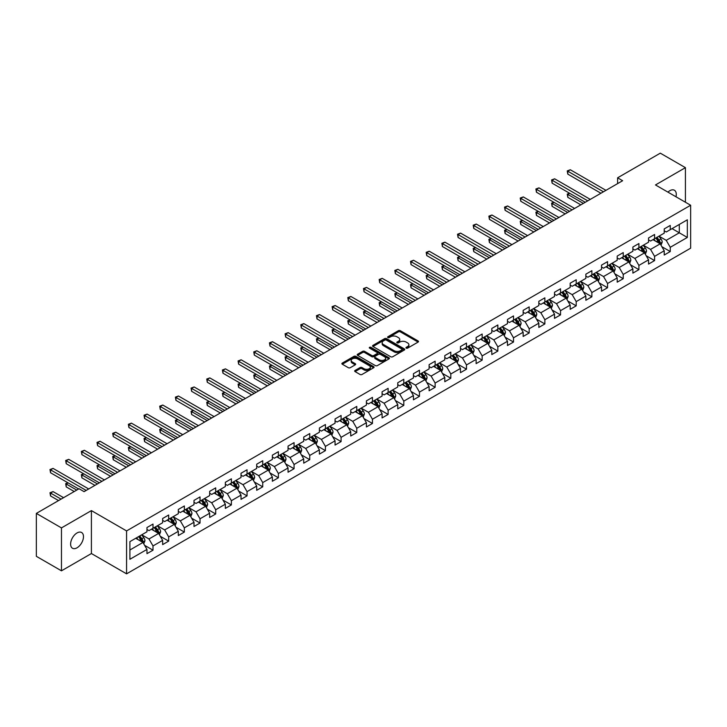 <?xml version="1.0" encoding="UTF-8"?>
<svg xmlns="http://www.w3.org/2000/svg" width="727" height="727" viewBox="0 0 727 727"><rect width="100%" height="100%" fill="white"/><g stroke="black" fill="none" stroke-linecap="round" stroke-linejoin="round"><path stroke-width="1.09" d="M406.229 348.142A0.972 0.563 0 0 0 407.611 348.142L418.089 342.09A1.39 0.809 0 0 0 418.498 341.526A1.39 0.809 0 0 0 418.089 340.954L400.341 330.703A1.39 0.809 0 0 0 398.369 330.703L387.891 336.755A0.972 0.563 0 0 0 389.263 337.555L390.626 336.774A4.462 2.581 0 0 1 396.933 336.774L398.414 337.628A4.462 2.581 0 0 1 399.723 339.445A4.462 2.581 0 0 1 398.414 341.272L397.06 342.053A0.972 0.563 0 0 0 398.441 342.844L399.795 342.063A4.462 2.581 0 0 1 406.111 342.063L407.583 342.917A4.462 2.581 0 0 1 408.892 344.743A4.462 2.581 0 0 1 407.583 346.561L406.229 347.342A0.972 0.563 0 0 0 406.229 348.142L406.229 347.342M77.044 547.794A9.097 5.253 120 0 0 82.987 539.779A9.097 5.253 120 0 0 81.588 532.491A9.097 5.253 120 0 0 77.044 532.946A9.097 5.253 120 0 0 71.101 540.961A9.097 5.253 120 0 0 72.5 548.249A9.097 5.253 120 0 0 77.044 547.794M675.992 196.79A9.097 5.253 120 0 0 674.402 190.238A9.097 5.253 120 0 0 669.849 190.692A9.097 5.253 120 0 0 667.931 192.137M355.067 370.452A1.39 0.809 0 0 0 354.658 371.015A1.39 0.809 0 0 0 355.067 371.588L360.047 374.469A1.39 0.809 0 0 0 362.019 374.469L373.66 367.744A1.39 0.809 0 0 0 374.069 367.18A1.39 0.809 0 0 0 373.66 366.608L355.912 356.357A1.39 0.809 0 0 0 353.931 356.357L342.299 363.073A1.39 0.809 0 0 0 341.89 363.645A1.39 0.809 0 0 0 342.299 364.218L348.315 367.689A1.39 0.809 0 0 0 350.287 367.689L355.267 364.818A1.39 0.809 0 0 0 355.676 364.245A1.39 0.809 0 0 0 355.267 363.673L352.286 361.955A3.735 2.154 0 0 1 351.186 360.428A3.735 2.154 0 0 1 353.495 358.438A3.735 2.154 0 0 1 357.557 358.902L369.243 365.654A3.735 2.154 0 0 1 370.343 367.18A3.735 2.154 0 0 1 368.035 369.171A3.735 2.154 0 0 1 363.973 368.698L362.019 367.571A1.39 0.809 0 0 0 360.047 367.571L355.067 370.452L355.067 371.588M91.411 510.608L61.468 527.902L36.35 513.398L36.35 556.328L61.468 570.822L91.411 553.538L126.58 573.839L126.58 530.919L91.411 510.608L91.411 553.538M685.425 202.233L685.425 167.664L655.481 184.949L690.65 205.25L126.58 530.919M685.425 167.664L660.307 153.161L617.605 177.815L617.605 183.613M36.35 513.398L79.052 488.744L84.078 491.643L622.63 180.714L617.605 177.815M390.726 356.757A1.39 0.809 0 0 0 392.698 356.757L404.33 350.041A1.39 0.809 0 0 0 404.739 349.469A1.39 0.809 0 0 0 404.33 348.896L386.582 338.646A1.39 0.809 0 0 0 384.61 338.646L372.969 345.37A1.39 0.809 0 0 0 372.56 345.934A1.39 0.809 0 0 0 372.969 346.506L390.726 356.757M369.961 348.351A0.972 0.563 0 0 1 370.952 348.497L388.981 358.902L377.358 365.608A1.39 0.809 0 0 1 375.386 365.608L357.629 355.358L362.619 352.504L362.619 351.35L357.629 354.222A1.39 0.809 0 0 0 357.23 354.794A1.39 0.809 0 0 0 357.629 355.358L357.629 354.222M362.619 352.504A1.39 0.809 0 0 1 364.59 352.504L364.59 351.35A1.39 0.809 0 0 0 362.619 351.35M364.59 351.35L371.788 355.503A1.39 0.809 0 0 0 373.76 355.503L377.059 353.595A1.39 0.809 0 0 0 377.467 353.031A1.39 0.809 0 0 0 377.059 352.459L369.57 348.133A0.972 0.563 0 0 1 370.952 347.333L389 357.757A1.39 0.809 0 0 1 389.408 358.32A1.39 0.809 0 0 1 389 358.893L389 357.757M126.58 573.839L690.65 248.18L690.65 205.25M144.609 545.332L153.006 550.175L153.006 545.941L162.648 540.37L162.648 544.605L168.673 541.124L168.673 536.889L178.324 531.319L178.324 535.554L184.349 532.073L184.349 527.838L194 522.268L194 526.502L200.025 523.022L200.025 518.787L209.667 513.226L209.667 517.46L215.701 513.98L215.701 509.745L225.343 504.174L225.343 508.409L231.377 504.929L231.377 500.694L241.019 495.123L241.019 499.358L247.053 495.878L247.053 491.643L256.695 486.072L256.695 490.307L262.72 486.826L262.72 482.592L272.371 477.021L272.371 481.256L278.396 477.775L278.396 473.541L288.046 467.979L288.046 472.214L294.072 468.733L294.072 464.498L303.713 458.928L303.713 463.163L309.747 459.682L309.747 455.447L319.389 449.877L319.389 454.111L325.423 450.631L325.423 446.396L335.065 440.826L335.065 445.06L341.09 441.58L341.09 437.345L350.741 431.774L350.741 436.009L356.766 432.529L356.766 428.294L366.417 422.723L366.417 426.958L372.442 423.477L372.442 419.243L382.084 413.681L382.084 417.916L388.118 414.435L388.118 410.201L397.76 404.63L397.76 408.865L403.794 405.384L403.794 401.15L413.436 395.579L413.436 399.814L419.461 396.333L419.461 392.098L429.112 386.528L429.112 390.762L435.137 387.282L435.137 383.047L444.788 377.477L444.788 381.711L450.813 378.231L450.813 373.996L460.464 368.435L460.464 372.669L466.489 369.189L466.489 364.954L476.13 359.383L476.13 363.618L482.165 360.138L482.165 355.903L491.806 350.332L491.806 354.567L497.841 351.086L497.841 346.852L507.482 341.281L507.482 345.516L513.507 342.035L513.507 337.801L523.158 332.23L523.158 336.465L529.183 332.984L529.183 328.749L538.834 323.188L538.834 327.423L544.859 323.942L544.859 319.707L554.501 314.137L554.501 318.371L560.535 314.891L560.535 310.656L570.177 305.086L570.177 309.32L576.211 305.84L576.211 301.605L585.853 296.034L585.853 300.269L591.878 296.789L591.878 292.554L601.529 286.983L601.529 291.218L607.554 287.738L607.554 283.503L617.205 277.932L617.205 282.167L623.23 278.686L623.23 274.452L632.881 268.89L632.881 273.125L638.906 269.644L638.906 265.41L648.548 259.839L648.548 264.074L654.582 260.593L654.582 256.358L664.224 250.788L664.224 255.023L670.258 251.542L670.258 247.307L687.333 237.447L687.333 219.808L679.3 224.452L679.3 232.804L687.333 237.447M153.006 550.175L146.972 553.656L146.972 549.421L129.897 559.281L129.897 541.642L146.972 531.782L146.972 527.548L153.006 524.067L153.006 528.302L162.648 522.731L162.648 518.496L168.673 515.016L168.673 519.251L178.324 513.689L178.324 509.454L184.349 505.974L184.349 510.209L194 504.638L194 500.403L200.025 496.923L200.025 501.157L209.667 495.587L209.667 491.352L215.701 487.872L215.701 492.106L225.343 486.536L225.343 482.301L231.377 478.82L231.377 483.055L241.019 477.485L241.019 473.25L247.053 469.769L247.053 474.004L256.695 468.442L256.695 464.208L262.72 460.727L262.72 464.962L272.371 459.391L272.371 455.157L278.396 451.676L278.396 455.911L288.046 450.34L288.046 446.105L294.072 442.625L294.072 446.86L303.713 441.289L303.713 437.054L309.747 433.574L309.747 437.808L319.389 432.238L319.389 428.003L325.423 424.523L325.423 428.757L335.065 423.196L335.065 418.961L341.09 415.48L341.09 419.715L350.741 414.145L350.741 409.91L356.766 406.429L356.766 410.664L366.417 405.093L366.417 400.859L372.442 397.378L372.442 401.613L382.084 396.042L382.084 391.808L388.118 388.327L388.118 392.562L397.76 386.991L397.76 382.756L403.794 379.276L403.794 383.511L413.436 377.94L413.436 373.705L419.461 370.225L419.461 374.46L429.112 368.898L429.112 364.663L435.137 361.183L435.137 365.417L444.788 359.847L444.788 355.612L450.813 352.132L450.813 356.366L460.464 350.796L460.464 346.561L466.489 343.08L466.489 347.315L476.13 341.745L476.13 337.51L482.165 334.029L482.165 338.264L491.806 332.693L491.806 328.459L497.841 324.978L497.841 329.213L507.482 323.651L507.482 319.417L513.507 315.936L513.507 320.171L523.158 314.6L523.158 310.365L529.183 306.885L529.183 311.12L538.834 305.549L538.834 301.314L544.859 297.834L544.859 302.068L554.501 296.498L554.501 292.263L560.535 288.783L560.535 293.017L570.177 287.447L570.177 283.212L576.211 279.731L576.211 283.966L585.853 278.405L585.853 274.17L591.878 270.689L591.878 274.924L601.529 269.353L601.529 265.119L607.554 261.638L607.554 265.873L617.205 260.302L617.205 256.068L623.23 252.587L623.23 256.822L632.881 251.251L632.881 247.016L638.906 243.536L638.906 247.771L648.548 242.2L648.548 237.965L654.582 234.485L654.582 238.72L664.224 233.149L664.224 228.914L670.258 225.434L670.258 229.668L687.333 219.808M151.398 529.229L158.631 533.409L148.98 538.98L141.747 534.799M146.972 529.465L148.98 530.628L153.006 528.302M148.98 538.98L153.006 545.941M158.631 533.409L162.648 540.37M167.074 520.187L174.307 524.358L164.656 529.928L157.423 525.748M162.648 520.414L164.656 521.577L168.673 519.251M164.656 529.928L168.673 536.889M174.307 524.358L178.324 531.319M182.741 511.136L189.974 515.307L180.332 520.877L173.099 516.706M178.324 511.363L180.332 512.526L184.349 510.209M180.332 520.877L184.349 527.838M189.974 515.307L194 522.268M198.416 502.084L205.65 506.265L196.008 511.826L188.775 507.655M194 502.321L196.008 503.475L200.025 501.157M196.008 511.826L200.025 518.787M205.65 506.265L209.667 513.226M214.092 493.033L221.326 497.213L211.684 502.784L204.451 498.604M209.667 493.269L211.684 494.424L215.701 492.106M211.684 502.784L215.701 509.745M221.326 497.213L225.343 504.174M229.768 483.982L237.002 488.162L227.351 493.733L220.117 489.553M225.343 484.218L227.351 485.382L231.377 483.055M227.351 493.733L231.377 500.694M237.002 488.162L241.019 495.123M245.444 474.94L252.678 479.111L243.027 484.682L235.793 480.502M241.019 475.167L243.027 476.33L247.053 474.004M243.027 484.682L247.053 491.643M252.678 479.111L256.695 486.072M261.111 465.889L268.345 470.06L258.703 475.631L251.469 471.459M256.695 466.116L258.703 467.279L262.72 464.962M258.703 475.631L262.72 482.592M268.345 470.06L272.371 477.021M276.787 456.838L284.021 461.018L274.379 466.58L267.145 462.408M272.371 457.065L274.379 458.228L278.396 455.911M274.379 466.58L278.396 473.541M284.021 461.018L288.046 467.979M292.463 447.787L299.697 451.967L290.055 457.537L282.821 453.357M288.046 448.023L290.055 449.177L294.072 446.86M290.055 457.537L294.072 464.498M299.697 451.967L303.713 458.928M308.139 438.735L315.373 442.916L305.731 448.486L298.488 444.306M303.713 438.972L305.731 440.126L309.747 437.808M305.731 448.486L309.747 455.447M315.373 442.916L319.389 449.877M323.815 429.684L331.049 433.865L321.398 439.435L314.164 435.255M319.389 429.921L321.398 431.084L325.423 428.757M321.398 439.435L325.423 446.396M331.049 433.865L335.065 440.826M339.482 420.642L346.724 424.813L337.074 430.384L329.84 426.204M335.065 420.869L337.074 422.033L341.09 419.715M337.074 430.384L341.09 437.345M346.724 424.813L350.741 431.774M355.158 411.591L362.391 415.762L352.749 421.333L345.516 417.162M350.741 411.818L352.749 412.981L356.766 410.664M352.749 421.333L356.766 428.294M362.391 415.762L366.417 422.723M370.834 402.54L378.067 406.72L368.425 412.282L361.192 408.111M366.417 402.776L368.425 403.93L372.442 401.613M368.425 412.282L372.442 419.243M378.067 406.72L382.084 413.681M386.51 393.489L393.743 397.669L384.101 403.24L376.859 399.059M382.084 393.725L384.101 394.879L388.118 392.562M384.101 403.24L388.118 410.201M393.743 397.669L397.76 404.63M402.185 384.438L409.419 388.618L399.768 394.188L392.535 390.008M397.76 384.674L399.768 385.837L403.794 383.511M399.768 394.188L403.794 401.15M409.419 388.618L413.436 395.579M417.861 375.396L425.095 379.567L415.444 385.137L408.21 380.957M413.436 375.623L415.444 376.786L419.461 374.46M415.444 385.137L419.461 392.098M425.095 379.567L429.112 386.528M433.528 366.344L440.762 370.516L431.12 376.086L423.886 371.915M429.112 366.572L431.12 367.735L435.137 365.417M431.12 376.086L435.137 383.047M440.762 370.516L444.788 377.477M449.204 357.293L456.438 361.473L446.796 367.035L439.562 362.864M444.788 357.53L446.796 358.684L450.813 356.366M446.796 367.035L450.813 373.996M456.438 361.473L460.464 368.435M464.88 348.242L472.114 352.422L462.472 357.993L455.238 353.813M460.464 348.478L462.472 349.632L466.489 347.315M462.472 357.993L466.489 364.954M472.114 352.422L476.13 359.383M480.556 339.191L487.79 343.371L478.139 348.942L470.905 344.762M476.13 339.427L478.139 340.59L482.165 338.264M478.139 348.942L482.165 355.903M487.79 343.371L491.806 350.332M496.232 330.149L503.466 334.32L493.815 339.891L486.581 335.71M491.806 330.376L493.815 331.539L497.841 329.213M493.815 339.891L497.841 346.852M503.466 334.32L507.482 341.281M511.899 321.098L519.142 325.269L509.491 330.84L502.257 326.668M507.482 321.325L509.491 322.488L513.507 320.171M509.491 330.84L513.507 337.801M519.142 325.269L523.158 332.23M527.575 312.047L534.808 316.227L525.167 321.788L517.933 317.617M523.158 312.274L525.167 313.437L529.183 311.12M525.167 321.788L529.183 328.749M534.808 316.227L538.834 323.188M543.251 302.995L550.484 307.176L540.843 312.746L533.609 308.566M538.834 303.232L540.843 304.386L544.859 302.068M540.843 312.746L544.859 319.707M550.484 307.176L554.501 314.137M558.927 293.944L566.16 298.125L556.518 303.695L549.276 299.515M554.501 294.181L556.518 295.335L560.535 293.017M556.518 303.695L560.535 310.656M566.16 298.125L570.177 305.086M574.603 284.893L581.836 289.073L572.185 294.644L564.952 290.464M570.177 285.129L572.185 286.293L576.211 283.966M572.185 294.644L576.211 301.605M581.836 289.073L585.853 296.034M590.279 275.851L597.512 280.022L587.861 285.593L580.628 281.413M585.853 276.078L587.861 277.241L591.878 274.924M587.861 285.593L591.878 292.554M597.512 280.022L601.529 286.983M605.945 266.8L613.179 270.971L603.537 276.542L596.304 272.371M601.529 267.027L603.537 268.19L607.554 265.873M603.537 276.542L607.554 283.503M613.179 270.971L617.205 277.932M621.621 257.749L628.855 261.929L619.213 267.491L611.98 263.319M617.205 257.985L619.213 259.139L623.23 256.822M619.213 267.491L623.23 274.452M628.855 261.929L632.881 268.89M637.297 248.698L644.531 252.878L634.889 258.448L627.655 254.268M632.881 248.934L634.889 250.088L638.906 247.771M634.889 258.448L638.906 265.41M644.531 252.878L648.548 259.839M652.973 239.646L660.207 243.827L650.556 249.397L643.322 245.217M648.548 239.883L650.556 241.046L654.582 238.72M650.556 249.397L654.582 256.358M660.207 243.827L664.224 250.788M672.066 228.632L679.3 232.804L666.232 240.346L658.998 236.166M664.224 230.832L666.232 231.995L670.258 229.668M666.232 240.346L670.258 247.307M61.468 527.902L61.468 570.822M129.897 550.003L142.955 542.46L135.722 538.28M142.955 542.46L146.972 549.421M661.861 246.698L670.258 251.542M646.194 255.75L654.582 260.593M630.518 264.801L638.906 269.644M614.842 273.843L623.23 278.686M599.166 282.894L607.554 287.738M583.49 291.945L591.878 296.789M567.814 300.996L576.211 305.84M552.147 310.047L560.535 314.891M536.471 319.098L544.859 323.942M520.796 328.141L529.183 332.984M505.12 337.192L513.507 342.035M489.444 346.243L497.841 351.086M473.777 355.294L482.165 360.138M458.101 364.345L466.489 369.189M442.425 373.387L450.813 378.231M426.749 382.438L435.137 387.282M411.073 391.489L419.461 396.333M395.397 400.541L403.794 405.384M379.73 409.592L388.118 414.435M364.054 418.634L372.442 423.477M348.378 427.685L356.766 432.529M332.702 436.736L341.09 441.58M317.027 445.787L325.423 450.631M301.36 454.838L309.747 459.682M285.684 463.89L294.072 468.733M270.008 472.932L278.396 477.775M254.332 481.983L262.72 486.826M238.656 491.034L247.053 495.878M222.98 500.085L231.377 504.929M207.313 509.136L215.701 513.98M191.637 518.178L200.025 523.022M175.961 527.229L184.349 532.073M160.285 536.281L168.673 541.124M406.62 348.278L407.583 347.724A4.462 2.581 0 0 0 408.892 345.907L408.892 344.743M399.723 339.445L399.723 340.609A4.462 2.581 0 0 1 398.414 342.426L397.451 342.99M418.089 340.954L418.089 342.09L400.341 331.866A1.39 0.809 0 0 0 398.369 331.866L388.273 337.692M404.312 350.05L386.582 339.809A1.39 0.809 0 0 0 384.61 339.809L372.987 346.515M401.867 349.869A0.972 0.563 0 0 0 401.867 349.069L386.282 340.072A0.972 0.563 0 0 0 384.901 340.072L383.474 340.899A4.462 2.581 0 0 0 382.166 342.717A4.462 2.581 0 0 0 383.474 344.543L394.125 350.696A4.462 2.581 0 0 0 400.441 350.696L401.867 349.869L401.867 351.023A0.972 0.563 0 0 0 402.149 350.632L402.149 349.469M382.166 342.717L382.166 343.88A4.462 2.581 0 0 0 383.474 345.707L383.474 344.543M401.867 351.023L400.441 351.85A4.462 2.581 0 0 1 394.125 351.85L383.474 345.707M364.59 352.504L371.788 356.666A1.39 0.809 0 0 0 373.76 356.666L377.059 354.758A1.39 0.809 0 0 0 377.467 354.185L377.467 353.031M379.258 359.82A3.735 2.154 0 0 0 383.32 360.283A3.735 2.154 0 0 0 385.628 358.293A3.735 2.154 0 0 0 384.538 356.766L380.412 354.394A1.39 0.809 0 0 0 378.44 354.394L375.141 356.303A1.39 0.809 0 0 0 374.732 356.866A1.39 0.809 0 0 0 375.141 357.439L379.258 359.82L379.258 360.974A3.735 2.154 0 0 0 383.32 361.446A3.735 2.154 0 0 0 385.628 359.456L385.628 358.293M374.732 356.866L374.732 358.029A1.39 0.809 0 0 0 375.141 358.602L375.141 357.439M379.258 360.974L375.141 358.602M370.343 367.18L370.343 368.335A3.735 2.154 0 0 1 368.035 370.325A3.735 2.154 0 0 1 363.973 369.861L362.019 368.734A1.39 0.809 0 0 0 360.047 368.734L355.085 371.597M351.186 360.428L351.186 361.592A3.735 2.154 0 0 0 352.286 363.109L352.286 361.955M355.249 364.827L352.286 363.109M373.642 367.753L355.912 357.52A1.39 0.809 0 0 0 353.931 357.52L342.317 364.227M660.997 245.199L662.197 242.191A3.762 2.172 -120 0 0 660.997 238.983L658.916 236.22M655.309 241L653.891 239.119M569.704 193.318L567.796 194.418L567.796 197.317L580.828 204.841M655.809 238.011L657.88 240.782A3.762 2.172 60 0 1 658.953 243.045L660.161 242.355A3.762 2.172 -120 0 0 659.08 240.083L657.008 237.32M656.063 237.865L658.371 240.937A1.917 1.109 60 0 1 658.717 241.518L660.161 242.355M567.796 197.317L567.242 194.1L583.345 203.396M567.242 194.1L569.486 193.191M603.437 191.792L567.796 171.218L570.313 169.764L605.945 190.338M600.929 193.246L567.796 174.116L567.796 171.218L567.242 170.9L570.313 169.764M567.796 174.116L567.242 170.9M645.322 254.25L646.521 251.242A3.762 2.172 -120 0 0 645.322 248.034L643.241 245.263M639.633 250.043L638.224 248.161M554.029 202.37L552.12 203.469L552.12 206.368L565.152 213.892M640.133 247.062L642.205 249.834A3.762 2.172 60 0 1 643.286 252.096L644.486 251.397A3.762 2.172 -120 0 0 643.413 249.134L641.332 246.371M640.396 246.916L642.695 249.979A1.917 1.109 60 0 1 643.041 250.57L644.486 251.397M552.12 206.368L551.575 203.151L567.669 212.448M551.575 203.151L553.81 202.242M629.655 263.301L630.845 260.293A3.762 2.172 -120 0 0 629.646 257.085L627.574 254.314M623.957 259.094L622.548 257.213M538.362 211.421L536.453 212.52L536.453 215.419L549.485 222.944M624.457 256.113L626.529 258.885A3.762 2.172 60 0 1 627.61 261.147L628.81 260.448A3.762 2.172 -120 0 0 627.737 258.185L625.665 255.413M624.72 255.959L627.019 259.03A1.917 1.109 60 0 1 627.365 259.612L628.81 260.448M536.453 215.419L535.899 212.202L551.993 221.49M535.899 212.202L538.134 211.293M587.761 200.843L552.12 180.269L554.637 178.815L590.279 199.389M585.253 202.288L552.12 183.168L552.12 180.269L551.575 179.951L554.637 178.815M552.12 183.168L551.575 179.951M572.085 209.894L536.453 189.311L538.961 187.866L574.603 208.44M569.577 211.339L536.453 192.219L536.453 189.311L535.899 188.993L538.961 187.866M536.453 192.219L535.899 188.993M613.979 272.352L615.169 269.335A3.762 2.172 -120 0 0 613.97 266.137L611.898 263.365M608.281 268.145L606.872 266.264M522.686 220.463L520.777 221.571L520.777 224.47L533.809 231.995M608.781 265.164L610.853 267.927A3.762 2.172 60 0 1 611.934 270.199L613.143 269.499A3.762 2.172 -120 0 0 612.061 267.236L609.989 264.464M609.044 265.01L611.343 268.081A1.917 1.109 60 0 1 611.698 268.663L613.143 269.499M520.777 224.47L520.223 221.253L536.317 230.541M520.223 221.253L522.468 220.336M598.303 281.404L599.493 278.386A3.762 2.172 -120 0 0 598.294 275.179L596.222 272.416M592.605 277.196L591.196 275.315M507.01 229.514L505.101 230.623L505.101 233.521L518.133 241.046M593.105 274.215L595.186 276.978A3.762 2.172 60 0 1 596.258 279.25L597.467 278.55A3.762 2.172 -120 0 0 596.385 276.287L594.313 273.516M593.368 274.061L595.667 277.132A1.917 1.109 60 0 1 596.022 277.714L597.467 278.55M505.101 233.521L504.547 230.295L520.641 239.592M504.547 230.295L506.792 229.387M582.627 290.446L583.826 287.438A3.762 2.172 -120 0 0 582.618 284.23L580.546 281.467M576.929 286.247L575.52 284.366M491.334 238.565L489.425 239.665L489.425 242.573L502.457 250.088M577.429 283.257L579.51 286.029A3.762 2.172 60 0 1 580.582 288.292L581.791 287.601A3.762 2.172 -120 0 0 580.709 285.329L578.637 282.567M577.692 283.112L580.001 286.184A1.917 1.109 60 0 1 580.346 286.765L581.791 287.601M489.425 242.573L488.871 239.347L504.974 248.643M488.871 239.347L491.116 238.438M556.409 218.936L520.777 198.362L523.286 196.917L558.927 217.491M553.901 220.39L520.777 201.261L520.777 198.362L520.223 198.044L523.286 196.917M520.777 201.261L520.223 198.044M540.743 227.987L505.101 207.413L507.61 205.968L543.251 226.542M538.225 229.441L505.101 210.312L505.101 207.413L504.547 207.095L507.61 205.968M505.101 210.312L504.547 207.095M525.067 237.038L489.425 216.464L491.943 215.01L527.575 235.593M522.549 238.492L489.425 219.363L489.425 216.464L488.871 216.146L491.943 215.01M489.425 219.363L488.871 216.146M509.391 246.089L473.75 225.515L476.267 224.061L511.899 244.635M506.883 247.543L473.75 228.414L473.75 225.515L473.195 225.197L476.267 224.061M473.75 228.414L473.195 225.197M493.715 255.141L458.074 234.567L460.591 233.113L496.232 253.687M491.207 256.586L458.074 237.465L458.074 234.567L457.528 234.239L460.591 233.113M458.074 237.465L457.528 234.239M478.039 264.192L442.407 243.609L444.915 242.164L480.556 262.738M475.531 265.637L442.407 246.517L442.407 243.609L441.852 243.291L444.915 242.164M442.407 246.517L441.852 243.291M462.372 273.234L426.731 252.66L429.239 251.215L464.88 271.789M459.855 274.688L426.731 255.559L426.731 252.66L426.176 252.342L429.239 251.215M426.731 255.559L426.176 252.342M446.696 282.285L411.055 261.711L413.563 260.257L449.204 280.84M444.179 283.739L411.055 264.61L411.055 261.711L410.501 261.393L413.563 260.257M411.055 264.61L410.501 261.393M431.02 291.336L395.379 270.762L397.896 269.308L433.528 289.882M428.512 292.79L395.379 273.661L395.379 270.762L394.825 270.444L397.896 269.308M395.379 273.661L394.825 270.444M415.344 300.387L379.703 279.813L382.22 278.359L417.861 298.933M412.836 301.832L379.703 282.712L379.703 279.813L379.158 279.495L382.22 278.359M379.703 282.712L379.158 279.495M399.668 309.438L364.036 288.855L366.544 287.41L402.185 307.984M397.16 310.883L364.036 291.763L364.036 288.855L363.482 288.537L366.544 287.41M364.036 291.763L363.482 288.537M384.001 318.481L348.36 297.906L350.868 296.462L386.51 317.036M381.484 319.935L348.36 300.805L348.36 297.906L347.806 297.588L350.868 296.462M348.36 300.805L347.806 297.588M368.325 327.532L332.684 306.958L335.192 305.504L370.834 326.087M365.808 328.986L332.684 309.856L332.684 306.958L332.13 306.64L335.192 305.504M332.684 309.856L332.13 306.64M352.65 336.583L317.008 316.009L319.526 314.555L355.158 335.129M350.132 338.037L317.008 318.908L317.008 316.009L316.454 315.691L319.526 314.555M317.008 318.908L316.454 315.691M336.974 345.634L301.332 325.06L303.85 323.606L339.482 344.18M334.465 347.079L301.332 327.959L301.332 325.06L300.787 324.742L303.85 323.606M301.332 327.959L300.787 324.742M321.298 354.685L285.666 334.111L288.174 332.657L323.815 353.231M318.789 356.13L285.666 337.01L285.666 334.111L285.111 333.784L288.174 332.657M285.666 337.01L285.111 333.784M305.622 363.736L269.99 343.153L272.498 341.708L308.139 362.282M303.114 365.181L269.99 346.052L269.99 343.153L269.435 342.835L272.498 341.708M269.99 346.052L269.435 342.835M289.955 372.778L254.314 352.204L256.822 350.759L292.463 371.333M287.438 374.232L254.314 355.103L254.314 352.204L253.759 351.886L256.822 350.759M254.314 355.103L253.759 351.886M274.279 381.829L238.638 361.255L241.146 359.801L276.787 380.385M271.762 383.283L238.638 364.154L238.638 361.255L238.083 360.937L241.146 359.801M238.638 364.154L238.083 360.937M566.951 299.497L568.15 296.489A3.762 2.172 -120 0 0 566.951 293.281L564.87 290.509M561.262 295.289L559.854 293.417M475.658 247.616L473.75 248.716L473.75 251.615L486.781 259.139M561.762 292.309L563.834 295.08A3.762 2.172 60 0 1 564.906 297.343L566.115 296.652A3.762 2.172 -120 0 0 565.043 294.38L562.962 291.618M562.026 292.163L564.325 295.235A1.917 1.109 60 0 1 564.67 295.816L566.115 296.652M473.75 251.615L473.195 248.398L489.298 257.694M473.195 248.398L475.44 247.489M551.284 308.548L552.475 305.54A3.762 2.172 -120 0 0 551.275 302.332L549.203 299.56M545.586 304.34L544.178 302.459M459.991 256.667L458.074 257.767L458.074 260.666L471.105 268.19M546.086 301.36L548.158 304.131A3.762 2.172 60 0 1 549.239 306.394L550.439 305.694A3.762 2.172 -120 0 0 549.367 303.432L547.295 300.66M546.35 301.205L548.649 304.277A1.917 1.109 60 0 1 548.994 304.858L550.439 305.694M458.074 260.666L457.528 257.449L473.622 266.736M457.528 257.449L459.764 256.54M535.608 317.599L536.799 314.582A3.762 2.172 -120 0 0 535.599 311.383L533.527 308.611M529.91 313.392L528.502 311.51M444.315 265.709L442.407 266.818L442.407 269.717L455.438 277.241M530.41 310.411L532.482 313.183A3.762 2.172 60 0 1 533.563 315.445L534.772 314.746A3.762 2.172 -120 0 0 533.691 312.483L531.619 309.711M530.674 310.256L532.973 313.328A1.917 1.109 60 0 1 533.318 313.91L534.772 314.746M442.407 269.717L441.852 266.5L457.946 275.787M441.852 266.5L444.088 265.582M519.932 326.65L521.123 323.633A3.762 2.172 -120 0 0 519.923 320.425L517.851 317.663M514.234 322.443L512.826 320.562M428.639 274.761L426.731 275.869L426.731 278.768L439.762 286.293M514.734 319.462L516.806 322.225A3.762 2.172 60 0 1 517.888 324.496L519.096 323.797A3.762 2.172 -120 0 0 518.015 321.534L515.943 318.762M514.998 319.307L517.297 322.379A1.917 1.109 60 0 1 517.651 322.961L519.096 323.797M426.731 278.768L426.176 275.542L442.27 284.839M426.176 275.542L428.421 274.633M504.256 335.692L505.456 332.684A3.762 2.172 -120 0 0 504.247 329.476L502.175 326.714M498.558 331.494L497.15 329.613M412.963 283.812L411.055 284.911L411.055 287.819L424.086 295.335M499.058 328.513L501.139 331.276A3.762 2.172 60 0 1 502.212 333.539L503.42 332.848A3.762 2.172 -120 0 0 502.339 330.585L500.267 327.813M499.322 328.359L501.621 331.43A1.917 1.109 60 0 1 501.975 332.012L503.42 332.848M411.055 287.819L410.501 284.593L426.595 293.89M410.501 284.593L412.745 283.684M488.58 344.743L489.78 341.735A3.762 2.172 -120 0 0 488.58 338.528L486.499 335.756M482.892 340.545L481.483 338.664M397.287 292.863L395.379 293.962L395.379 296.861L408.41 304.386M483.391 337.555L485.463 340.327A3.762 2.172 60 0 1 486.536 342.59L487.744 341.899A3.762 2.172 -120 0 0 486.663 339.627L484.591 336.865M483.646 337.41L485.954 340.481A1.917 1.109 60 0 1 486.299 341.063L487.744 341.899M395.379 296.861L394.825 293.644L410.928 302.941M394.825 293.644L397.069 292.736M472.904 353.795L474.104 350.787A3.762 2.172 -120 0 0 472.904 347.579L470.832 344.807M467.216 349.587L465.807 347.706M381.62 301.914L379.703 303.014L379.703 305.913L392.734 313.437M467.715 346.606L469.787 349.378A3.762 2.172 60 0 1 470.869 351.641L472.068 350.941A3.762 2.172 -120 0 0 470.996 348.678L468.915 345.916M467.979 346.452L470.278 349.523A1.917 1.109 60 0 1 470.623 350.114L472.068 350.941M379.703 305.913L379.158 302.696L395.252 311.992M379.158 302.696L381.393 301.787M457.238 362.846L458.428 359.838A3.762 2.172 -120 0 0 457.228 356.63L455.157 353.858M451.54 358.638L450.131 356.757M365.945 310.965L364.036 312.065L364.036 314.964L377.068 322.488M452.04 355.657L454.111 358.429A3.762 2.172 60 0 1 455.193 360.692L456.392 359.992A3.762 2.172 -120 0 0 455.32 357.729L453.248 354.958M452.303 355.503L454.602 358.575A1.917 1.109 60 0 1 454.948 359.156L456.392 359.992M364.036 314.964L363.482 311.747L379.576 321.034M363.482 311.747L365.717 310.838M441.562 371.897L442.752 368.88A3.762 2.172 -120 0 0 441.553 365.681L439.481 362.909M435.864 367.689L434.455 365.808M350.269 320.007L348.36 321.116L348.36 324.015L361.392 331.539M436.364 364.709L438.436 367.471A3.762 2.172 60 0 1 439.517 369.743L440.726 369.043A3.762 2.172 -120 0 0 439.644 366.781L437.572 364.009M436.627 364.554L438.926 367.626A1.917 1.109 60 0 1 439.281 368.207L440.726 369.043M348.36 324.015L347.806 320.798L363.9 330.085M347.806 320.798L350.05 319.88M425.886 380.948L427.085 377.931A3.762 2.172 -120 0 0 425.877 374.723L423.805 371.96M420.188 376.74L418.779 374.859M334.593 329.058L332.684 330.158L332.684 333.066L345.716 340.59M420.688 373.76L422.769 376.522A3.762 2.172 60 0 1 423.841 378.785L425.05 378.095A3.762 2.172 -120 0 0 423.968 375.832L421.896 373.06M420.951 373.605L423.25 376.677A1.917 1.109 60 0 1 423.605 377.258L425.05 378.095M332.684 333.066L332.13 329.84L348.224 339.136M332.13 329.84L334.375 328.931M410.21 389.99L411.409 386.982A3.762 2.172 -120 0 0 410.201 383.774L408.129 381.012M404.512 385.792L403.103 383.911M318.917 338.11L317.008 339.209L317.008 342.108L330.04 349.632M405.021 382.802L407.093 385.574A3.762 2.172 60 0 1 408.165 387.836L409.374 387.146A3.762 2.172 -120 0 0 408.292 384.874L406.22 382.111M405.275 382.656L407.583 385.728A1.917 1.109 60 0 1 407.929 386.31L409.374 387.146M317.008 342.108L316.454 338.891L332.557 348.188M316.454 338.891L318.699 337.982M394.534 399.041L395.733 396.033A3.762 2.172 -120 0 0 394.534 392.825L392.453 390.054M388.845 394.834L387.436 392.962M303.241 347.161L301.332 348.26L301.332 351.159L314.364 358.684M389.345 391.853L391.417 394.625A3.762 2.172 60 0 1 392.498 396.887L393.698 396.188A3.762 2.172 -120 0 0 392.625 393.925L390.544 391.162M389.608 391.708L391.908 394.779A1.917 1.109 60 0 1 392.253 395.361L393.698 396.188M301.332 351.159L300.787 347.942L316.881 357.239M300.787 347.942L303.023 347.033M378.867 408.092L380.057 405.084A3.762 2.172 -120 0 0 378.858 401.877L376.786 399.105M373.169 403.885L371.761 402.004M287.574 356.212L285.666 357.311L285.666 360.21L298.697 367.735M373.669 400.904L375.741 403.676A3.762 2.172 60 0 1 376.822 405.939L378.022 405.239A3.762 2.172 -120 0 0 376.95 402.976L374.878 400.204M373.932 400.75L376.232 403.821A1.917 1.109 60 0 1 376.577 404.403L378.022 405.239M285.666 360.21L285.111 356.993L301.205 366.281M285.111 356.993L287.347 356.085M363.191 417.144L364.381 414.126A3.762 2.172 -120 0 0 363.182 410.928L361.11 408.156M357.493 412.936L356.085 411.055M271.898 365.254L269.99 366.363L269.99 369.261L283.021 376.786M357.993 409.955L360.065 412.718A3.762 2.172 60 0 1 361.146 414.99L362.355 414.29A3.762 2.172 -120 0 0 361.274 412.027L359.202 409.256M358.257 409.801L360.556 412.872A1.917 1.109 60 0 1 360.901 413.454L362.355 414.29M269.99 369.261L269.435 366.044L285.529 375.332M269.435 366.044L271.671 365.127M347.515 426.195L348.706 423.178A3.762 2.172 -120 0 0 347.506 419.97L345.434 417.207M341.817 421.987L340.409 420.106M256.222 374.305L254.314 375.414L254.314 378.313L267.345 385.837M342.317 419.006L344.389 421.769A3.762 2.172 60 0 1 345.47 424.041L346.679 423.341A3.762 2.172 -120 0 0 345.598 421.078L343.526 418.307M342.581 418.852L344.88 421.924A1.917 1.109 60 0 1 345.234 422.505L346.679 423.341M254.314 378.313L253.759 375.087L269.853 384.383M253.759 375.087L256.004 374.178M331.839 435.237L333.039 432.229A3.762 2.172 -120 0 0 331.83 429.021L329.758 426.258M326.141 431.038L324.733 429.157M240.546 383.356L238.638 384.456L238.638 387.364L251.669 394.879M326.641 428.049L328.722 430.82A3.762 2.172 60 0 1 329.794 433.083L331.003 432.392A3.762 2.172 -120 0 0 329.922 430.13L327.85 427.358M326.905 427.903L329.204 430.975A1.917 1.109 60 0 1 329.558 431.556L331.003 432.392M238.638 387.364L238.083 384.138L254.177 393.434M238.083 384.138L240.328 383.229M316.163 444.288L317.363 441.28A3.762 2.172 -120 0 0 316.163 438.072L314.082 435.3M310.474 440.089L309.066 438.208M224.87 392.407L222.962 393.507L222.962 396.406L235.993 403.93M310.974 437.1L313.046 439.871A3.762 2.172 60 0 1 314.119 442.134L315.327 441.443A3.762 2.172 -120 0 0 314.255 439.172L312.174 436.409M311.229 436.954L313.537 440.026A1.917 1.109 60 0 1 313.882 440.607L315.327 441.443M222.962 396.406L222.407 393.189L238.511 402.485M222.407 393.189L224.652 392.28M300.487 453.339L301.687 450.331A3.762 2.172 -120 0 0 300.487 447.123L298.415 444.351M294.798 449.132L293.39 447.25M209.203 401.458L207.286 402.558L207.286 405.457L220.317 412.981M295.298 446.151L297.37 448.922A3.762 2.172 60 0 1 298.452 451.185L299.651 450.486A3.762 2.172 -120 0 0 298.579 448.223L296.498 445.46M295.562 445.996L297.861 449.068A1.917 1.109 60 0 1 298.206 449.649L299.651 450.486M207.286 405.457L206.741 402.24L222.835 411.527M206.741 402.24L208.976 401.331M284.82 462.39L286.011 459.373A3.762 2.172 -120 0 0 284.811 456.174L282.739 453.403M279.123 458.183L277.714 456.302M193.527 410.501L191.619 411.609L191.619 414.508L204.65 422.033M279.622 455.202L281.694 457.974A3.762 2.172 60 0 1 282.776 460.236L283.975 459.537A3.762 2.172 -120 0 0 282.903 457.274L280.831 454.502M279.886 455.047L282.185 458.119A1.917 1.109 60 0 1 282.53 458.701L283.975 459.537M191.619 414.508L191.065 411.291L207.159 420.579M191.065 411.291L193.3 410.373M269.144 471.441L270.335 468.424A3.762 2.172 -120 0 0 269.135 465.216L267.063 462.454M263.447 467.234L262.038 465.353M177.851 419.552L175.943 420.66L175.943 423.559L188.975 431.084M263.946 464.253L266.018 467.016A3.762 2.172 60 0 1 267.1 469.288L268.308 468.588A3.762 2.172 -120 0 0 267.227 466.325L265.155 463.553M264.21 464.099L266.509 467.17A1.917 1.109 60 0 1 266.864 467.752L268.308 468.588M175.943 423.559L175.389 420.333L191.483 429.63M175.389 420.333L177.633 419.424M258.603 390.881L222.962 370.307L225.479 368.853L261.111 389.427M256.095 392.335L222.962 373.205L222.962 370.307L222.407 369.988L225.479 368.853M222.962 373.205L222.407 369.988M242.927 399.932L207.286 379.358L209.803 377.904L245.444 398.478M240.419 401.377L207.286 382.257L207.286 379.358L206.741 379.031L209.803 377.904M207.286 382.257L206.741 379.031M227.251 408.983L191.619 388.4L194.127 386.955L229.768 407.529M224.743 410.428L191.619 391.308L191.619 388.4L191.065 388.082L194.127 386.955M191.619 391.308L191.065 388.082M211.584 418.025L175.943 397.451L178.451 396.006L214.092 416.58M209.067 419.479L175.943 400.35L175.943 397.451L175.389 397.133L178.451 396.006M175.943 400.35L175.389 397.133M253.469 480.483L254.668 477.475A3.762 2.172 -120 0 0 253.459 474.268L251.388 471.505M247.771 476.285L246.362 474.404M162.176 428.603L160.267 429.702L160.267 432.61L173.299 440.126M248.27 473.304L250.352 476.067A3.762 2.172 60 0 1 251.424 478.33L252.632 477.639A3.762 2.172 -120 0 0 251.551 475.376L249.479 472.605M248.534 473.15L250.833 476.221A1.917 1.109 60 0 1 251.188 476.803L252.632 477.639M160.267 432.61L159.713 429.384L175.807 438.681M159.713 429.384L161.957 428.476M237.793 489.535L238.992 486.527A3.762 2.172 -120 0 0 237.784 483.319L235.712 480.547M232.095 485.336L230.686 483.455M146.5 437.654L144.591 438.754L144.591 441.652L157.623 449.177M232.604 482.346L234.676 485.118A3.762 2.172 60 0 1 235.748 487.381L236.957 486.69A3.762 2.172 -120 0 0 235.875 484.418L233.803 481.656M232.858 482.201L235.166 485.272A1.917 1.109 60 0 1 235.512 485.854L236.957 486.69M144.591 441.652L144.037 438.436L160.14 447.732M144.037 438.436L146.281 437.527M222.117 498.586L223.316 495.578A3.762 2.172 -120 0 0 222.117 492.37L220.036 489.598M216.428 494.378L215.019 492.497M130.824 446.705L128.915 447.805L128.915 450.704L141.947 458.228M216.928 491.397L219 494.169A3.762 2.172 60 0 1 220.081 496.432L221.281 495.732A3.762 2.172 -120 0 0 220.208 493.469L218.127 490.707M217.191 491.243L219.49 494.315A1.917 1.109 60 0 1 219.836 494.905L221.281 495.732M128.915 450.704L128.37 447.487L144.464 456.783M128.37 447.487L130.606 446.578M206.45 507.637L207.64 504.629A3.762 2.172 -120 0 0 206.441 501.421L204.369 498.649M200.752 503.429L199.343 501.548M115.157 455.756L113.248 456.856L113.248 459.755L126.28 467.279M201.252 500.449L203.324 503.22A3.762 2.172 60 0 1 204.405 505.483L205.605 504.783A3.762 2.172 -120 0 0 204.532 502.521L202.46 499.749M201.515 500.294L203.814 503.366A1.917 1.109 60 0 1 204.16 503.947L205.605 504.783M113.248 459.755L112.694 456.538L128.788 465.825M112.694 456.538L114.93 455.629M190.774 516.688L191.964 513.671A3.762 2.172 -120 0 0 190.765 510.472L188.693 507.7M185.076 512.48L183.667 510.599M99.481 464.798L97.572 465.907L97.572 468.806L110.604 476.33M185.576 509.5L187.648 512.262A3.762 2.172 60 0 1 188.729 514.534L189.938 513.835A3.762 2.172 -120 0 0 188.856 511.572L186.784 508.8M185.839 509.345L188.139 512.417A1.917 1.109 60 0 1 188.484 512.998L189.938 513.835M97.572 468.806L97.018 465.589L113.112 474.876M97.018 465.589L99.263 464.671M175.098 525.739L176.288 522.722A3.762 2.172 -120 0 0 175.089 519.514L173.017 516.752M169.4 521.532L167.992 519.651M83.805 473.85L81.897 474.949L81.897 477.857L94.928 485.382M169.9 518.551L171.972 521.314A3.762 2.172 60 0 1 173.053 523.576L174.262 522.886A3.762 2.172 -120 0 0 173.18 520.623L171.109 517.851M170.163 518.396L172.463 521.468A1.917 1.109 60 0 1 172.817 522.05L174.262 522.886M81.897 477.857L81.342 474.631L97.436 483.928M81.342 474.631L83.587 473.722M159.422 534.781L160.622 531.773A3.762 2.172 -120 0 0 159.413 528.565L157.341 525.803M153.724 530.583L152.316 528.702M68.129 482.901L66.221 484L66.221 486.899L74.227 491.525M154.224 527.593L156.305 530.365A3.762 2.172 60 0 1 157.377 532.627L158.586 531.937A3.762 2.172 -120 0 0 157.505 529.665L155.433 526.902M154.487 527.448L156.787 530.519A1.917 1.109 60 0 1 157.141 531.101L158.586 531.937M66.221 486.899L65.666 483.682L76.744 490.08M65.666 483.682L67.911 482.773M195.908 427.076L160.267 406.502L162.775 405.048L198.416 425.631M193.391 428.53L160.267 409.401L160.267 406.502L159.713 406.184L162.775 405.048M160.267 409.401L159.713 406.184M180.232 436.127L144.591 415.553L147.108 414.099L182.741 434.673M177.715 437.581L144.591 418.452L144.591 415.553L144.037 415.235L147.108 414.099M144.591 418.452L144.037 415.235M164.556 445.178L128.915 424.604L131.433 423.15L167.074 443.724M162.048 446.623L128.915 427.503L128.915 424.604L128.37 424.286L131.433 423.15M128.915 427.503L128.37 424.286M148.881 454.23L113.248 433.646L115.757 432.202L151.398 452.776M146.372 455.675L113.248 436.554L113.248 433.646L112.694 433.328L115.757 432.202M113.248 436.554L112.694 433.328M133.205 463.272L97.572 442.698L100.081 441.253L135.722 461.827M130.696 464.726L97.572 445.596L97.572 442.698L97.018 442.38L100.081 441.253M97.572 445.596L97.018 442.38M117.538 472.323L81.897 451.749L84.405 450.295L120.046 470.878M115.02 473.777L81.897 454.648L81.897 451.749L81.342 451.431L84.405 450.295M81.897 454.648L81.342 451.431M101.862 481.374L66.221 460.8L68.738 459.346L104.37 479.92M99.345 482.828L66.221 463.699L66.221 460.8L65.666 460.482L68.738 459.346M66.221 463.699L65.666 460.482M143.746 543.832L144.946 540.824A3.762 2.172 -120 0 0 143.746 537.616L141.665 534.845M138.057 539.625L136.649 537.753M63.576 497.677L53.062 491.606L50.545 493.051L50.545 495.95L58.551 500.576M138.557 536.644L140.629 539.416A3.762 2.172 60 0 1 141.701 541.679L142.91 540.979A3.762 2.172 -120 0 0 141.838 538.716L139.757 535.953M138.821 536.499L141.12 539.57A1.917 1.109 60 0 1 141.465 540.152L142.91 540.979M50.545 495.95L49.99 492.733L61.068 499.122M49.99 492.733L53.062 491.606M86.186 490.425L50.545 469.851L53.062 468.397L88.694 488.971M78.652 488.971L50.545 472.75L50.545 469.851L49.99 469.533L53.062 468.397M50.545 472.75L49.99 469.533M407.583 347.724L407.583 346.561M397.06 342.844L397.06 342.053M398.414 342.426L398.414 341.272M387.891 337.555L387.891 336.755M398.369 331.866L398.369 330.703M400.341 331.866L400.341 330.703M372.969 346.506L372.969 345.37M384.61 339.809L384.61 338.646M386.582 339.809L386.582 338.646M404.33 350.041L404.33 348.896M394.125 351.85L394.125 350.696M400.441 351.85L400.441 350.696M371.788 356.666L371.788 355.503M373.76 356.666L373.76 355.503M377.059 354.758L377.059 353.595M370.952 348.497L370.952 347.333M360.047 368.734L360.047 367.571M362.019 368.734L362.019 367.571M363.973 369.861L363.973 368.698M355.267 364.818L355.267 363.673M342.299 364.218L342.299 363.073M353.931 357.52L353.931 356.357M355.912 357.52L355.912 356.357M373.66 367.744L373.66 366.608M659.834 243.609L662.17 242.264M659.08 240.083L660.997 238.983M656.408 241.637L657.88 240.782M644.158 252.66L646.494 251.315M643.413 249.134L645.322 248.034M640.732 250.679L642.205 249.834M628.482 261.711L630.818 260.366M627.737 258.185L629.646 257.085M625.056 259.73L626.529 258.885M612.816 270.762L615.151 269.408M612.061 267.236L613.97 266.137M609.38 268.781L610.853 267.927M597.14 279.813L599.475 278.459M596.385 276.287L598.294 275.179M593.705 277.832L595.186 276.978M581.464 288.855L583.799 287.51M580.709 285.329L582.618 284.23M578.038 286.883L579.51 286.029M565.788 297.906L568.123 296.561M565.043 294.38L566.951 293.281M562.362 295.925L563.834 295.08M550.112 306.958L552.447 305.613M549.367 303.432L551.275 302.332M546.686 304.976L548.158 304.131M534.436 316.009L536.78 314.655M533.691 312.483L535.599 311.383M531.01 314.028L532.482 313.183M518.769 325.06L521.105 323.706M518.015 321.534L519.923 320.425M515.334 323.079L516.806 322.225M503.093 334.111L505.429 332.757M502.339 330.585L504.247 329.476M499.667 332.13L501.139 331.276M487.417 343.153L489.753 341.808M486.663 339.627L488.58 338.528M483.991 341.181L485.463 340.327M471.741 352.204L474.077 350.859M470.996 348.678L472.904 347.579M468.315 350.223L469.787 349.378M456.065 361.255L458.401 359.91M455.32 357.729L457.228 356.63M452.639 359.274L454.111 358.429M440.398 370.307L442.734 368.952M439.644 366.781L441.553 365.681M436.963 368.325L438.436 367.471M424.722 379.358L427.058 378.004M423.968 375.832L425.877 374.723M421.287 377.377L422.769 376.522M409.047 388.4L411.382 387.055M408.292 384.874L410.201 383.774M405.621 386.428L407.093 385.574M393.371 397.451L395.706 396.106M392.625 393.925L394.534 392.825M389.945 395.47L391.417 394.625M377.695 406.502L380.03 405.157M376.95 402.976L378.858 401.877M374.269 404.521L375.741 403.676M362.019 415.553L364.363 414.199M361.274 412.027L363.182 410.928M358.593 413.572L360.065 412.718M346.352 424.604L348.687 423.25M345.598 421.078L347.506 419.97M342.917 422.623L344.389 421.769M330.676 433.646L333.011 432.301M329.922 430.13L331.83 429.021M327.25 431.674L328.722 430.82M315 442.698L317.335 441.353M314.255 439.172L316.163 438.072M311.574 440.716L313.046 439.871M299.324 451.749L301.66 450.404M298.579 448.223L300.487 447.123M295.898 449.768L297.37 448.922M283.648 460.8L285.984 459.455M282.903 457.274L284.811 456.174M280.222 458.819L281.694 457.974M267.981 469.851L270.317 468.497M267.227 466.325L269.135 465.216M264.546 467.87L266.018 467.016M252.305 478.902L254.641 477.548M251.551 475.376L253.459 474.268M248.879 476.921L250.352 476.067M236.629 487.944L238.965 486.599M235.875 484.418L237.784 483.319M233.203 485.972L234.676 485.118M220.953 496.995L223.289 495.65M220.208 493.469L222.117 492.37M217.527 495.014L219 494.169M205.278 506.047L207.613 504.702M204.532 502.521L206.441 501.421M201.852 504.065L203.324 503.22M189.611 515.098L191.946 513.744M188.856 511.572L190.765 510.472M186.176 513.117L187.648 512.262M173.935 524.149L176.27 522.795M173.18 520.623L175.089 519.514M170.5 522.168L171.972 521.314M158.259 533.191L160.594 531.846M157.505 529.665L159.413 528.565M154.833 531.219L156.305 530.365M142.583 542.242L144.918 540.897M141.838 538.716L143.746 537.616M139.157 540.261L140.629 539.416"/></g></svg>
